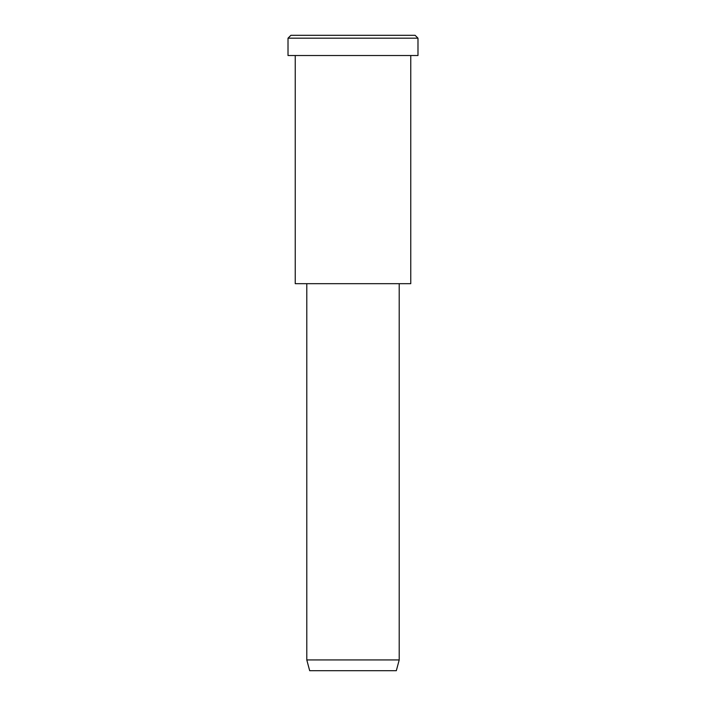 <?xml version="1.0" encoding="UTF-8"?>
<svg xmlns="http://www.w3.org/2000/svg" width="706" height="706" viewBox="0 0 706 706"><rect width="100%" height="100%" fill="white"/><g stroke="black" fill="none" stroke-linecap="round" stroke-linejoin="round"><path stroke-width="1.06" d="M417.987 55.518L288.013 55.518L417.987 55.518L417.987 38.186L415.093 35.3L290.907 35.3L415.093 35.3L417.987 38.186L288.013 38.186L417.987 38.186L288.013 38.186L417.987 38.186L417.987 55.518L320.506 55.518M399.208 659.925L396.322 670.7L309.678 670.7L396.322 670.7L399.208 659.925L306.792 659.925L399.208 659.925L306.792 659.925L399.208 659.925L399.208 283.68L306.792 283.68L399.208 283.68L399.208 659.925M396.322 670.7L331.335 670.7M410.76 283.68L295.24 283.68L410.76 283.68L410.76 55.518L295.24 55.518L410.76 55.518L410.76 283.68L324.116 283.68M321.954 35.3L415.093 35.3M290.907 35.3L288.013 38.186L288.013 55.518M309.678 670.7L306.792 659.925L306.792 283.68M295.24 55.518L295.24 283.68"/></g></svg>
